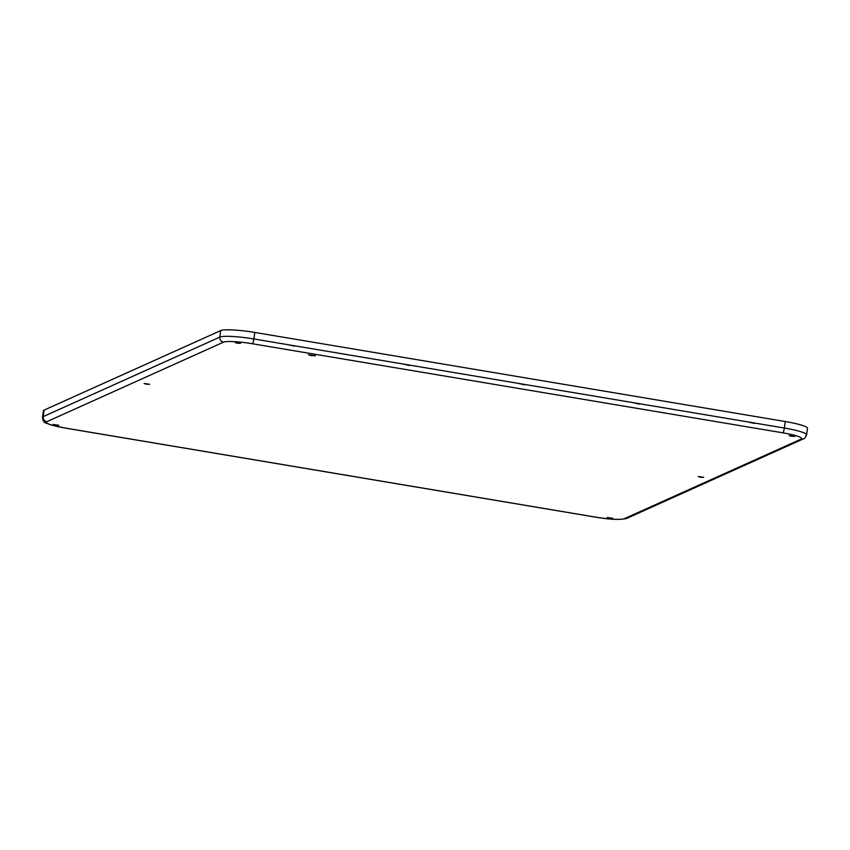 <?xml version="1.0" encoding="UTF-8"?>
<svg xmlns="http://www.w3.org/2000/svg" width="850" height="850" viewBox="0 0 850 850"><rect width="100%" height="100%" fill="white"/><g stroke="black" fill="none" stroke-linecap="round" stroke-linejoin="round"><path stroke-width="1.27" d="M754.332 423.449L747.979 421.94L754.332 423.449M639.37 404.143L633.006 402.624L639.37 404.143M524.397 384.837L518.043 383.318L524.397 384.837M409.424 365.521L403.07 364.013L409.424 365.521M294.451 346.216L288.097 344.707L294.451 346.216M311.153 355.587L315.424 355.736L308.412 354.748L311.153 355.587M237.246 343.209L240.593 343.326L235.11 342.561L237.246 343.209M55.324 425.117L53.178 424.469L58.661 425.234L55.324 425.117M609.407 518.171L612.754 518.288L607.272 517.512L609.407 518.171M146.285 384.168L149.621 384.285L144.149 383.509L146.285 384.168M700.379 477.222L698.232 476.563L703.715 477.328L700.379 477.222M791.339 436.263L789.204 435.604L794.676 436.379L791.339 436.263M805.896 435.529A28.783 3.74 -172 0 0 806.586 434.871A28.783 3.74 -172 0 0 784.348 428.039L253.874 338.959A28.783 3.74 -172 0 0 219.799 337.11L43.191 416.617A28.783 3.74 -172 0 0 42.5 417.286C42.883 420.877 44.072 422.811 46.07 423.066L51.223 425.021L64.972 428.039A4.431 0.882 99.5 0 0 65.089 428.017A24.353 3.166 -172 0 1 46.856 421.685L223.476 342.168A24.353 3.166 -172 0 1 252.301 343.74L782.776 432.82A24.353 3.166 -172 0 1 801.008 439.163L624.389 518.67A4.431 4.303 65.8 0 0 626.822 518.362C620.766 520.041 610.311 519.626 595.446 517.129A4.431 0.882 99.5 0 1 595.329 517.066M785.262 421.526L784.348 428.039L253.874 338.959A28.783 3.74 -172 0 0 219.799 337.11L43.191 416.617A28.783 3.74 -172 0 0 42.5 417.286L43.414 410.763A28.783 3.74 -172 0 1 44.104 410.104L220.724 330.586A28.783 3.74 -172 0 1 254.788 332.435L785.262 421.526A28.783 3.74 -172 0 1 807.5 428.347L806.586 434.871A28.783 3.74 -172 0 0 784.348 428.039A4.431 0.882 99.5 0 1 782.776 432.82M624.389 518.67A24.353 3.166 -172 0 1 595.563 517.108L65.089 428.017M44.104 410.104L43.191 416.617A4.431 4.303 65.8 0 0 46.856 421.685M595.563 517.108A4.431 0.882 99.5 0 1 595.446 517.129L64.972 428.039M220.724 330.586L219.799 337.11A4.431 4.303 65.8 0 0 223.476 342.168M254.788 332.435L253.874 338.959A4.431 0.882 99.5 0 1 252.301 343.74M801.008 439.163A4.431 4.303 65.8 0 0 803.431 438.844L626.822 518.362M803.431 438.844C804.259 439.025 805.311 437.697 806.586 434.871"/></g></svg>
